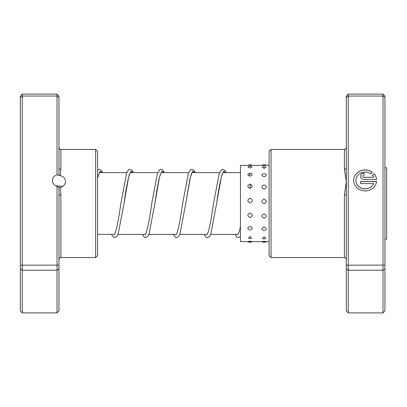 <?xml version="1.0" encoding="UTF-8"?>
<svg xmlns="http://www.w3.org/2000/svg" width="407" height="407" viewBox="0 0 407 407"><rect width="100%" height="100%" fill="white"/><g stroke="black" fill="none" stroke-linecap="round" stroke-linejoin="round"><path stroke-width="0.61" d="M373.662 183.593L373.662 183.669A9.203 8.394 180 0 1 363.37 188.767A9.203 8.394 180 0 1 355.927 180.525L355.927 180.443A9.203 8.394 0 0 0 363.37 188.685A9.203 8.394 0 0 0 373.662 183.593L360.531 183.593L360.531 181.491L376.577 181.491A11.503 10.496 180 0 1 364.555 190.924A11.503 10.496 180 0 1 353.627 180.443A11.503 10.496 180 0 1 360.2 170.96A11.503 10.496 180 0 1 372.41 172.319L370.772 173.809A9.203 8.394 0 0 0 361.08 172.904A9.203 8.394 0 0 0 355.927 180.443M363.98 179.395A3.449 3.149 180 0 1 360.531 176.246A3.449 3.149 180 0 1 363.98 173.097L363.98 175.193A1.15 1.048 0 0 0 362.83 176.246A1.15 1.048 0 0 0 363.98 177.294L373.662 177.294A9.203 8.394 0 0 0 372.4 175.295L374.038 173.799A11.503 10.496 180 0 1 376.577 179.395L363.98 179.395M373.662 177.294L363.98 177.376A1.15 1.048 180 0 1 362.83 176.323L362.83 176.246M346.326 194.668L346.326 96.189L348.26 94.098L348.26 312.902L346.326 310.811L346.326 194.668A1.928 0.305 0 0 1 344.398 194.973L346.326 181.369L344.398 169.297L344.398 149.445C344.866 149.939 345.512 149.298 346.326 147.517M271.042 257.555L269.108 255.621L269.108 151.379L271.042 149.445L271.042 257.555L344.398 257.555L344.398 194.973M346.326 265.181L383.007 265.12L383.007 94.098L348.26 94.098M346.326 97.563L348.26 96.042L383.007 96.042L384.936 97.563L384.936 310.811L383.007 312.902L383.007 265.12L384.936 265.181M348.26 312.902L383.007 312.902M346.326 268.793L348.26 270.223L383.007 270.223L384.936 268.793M383.007 94.098L384.936 96.189L384.936 97.563M346.326 168.076A1.928 1.221 0 0 1 344.398 169.297M363.98 175.193L363.98 173.173A3.449 3.149 0 0 0 360.531 176.287M376.567 179.395A11.503 10.496 0 0 0 374.038 173.881L374.038 173.799M374.038 173.881L372.436 175.341M372.364 172.359A11.503 10.496 0 0 0 360.195 171.042A11.503 10.496 0 0 0 353.627 180.484M376.567 181.573L360.531 181.573L360.531 183.593M250.035 236.375L248.484 238.232A4.055 4.055 0 0 0 251.582 238.232L250.035 236.375M264.107 236.777L262.474 238.527A4.055 4.055 0 0 0 265.74 238.527L264.107 236.777M250.035 226.48C247.125 227.722 247.125 228.912 250.035 230.041C252.94 228.907 252.94 227.717 250.035 226.48M264.107 227.126C261.197 228.347 261.197 229.512 264.107 230.621C267.012 229.507 267.012 228.342 264.107 227.126M250.035 213.09C247.125 214.606 247.125 216.092 250.035 217.552C252.94 216.086 252.94 214.596 250.035 213.09M264.107 213.879C261.197 215.379 261.197 216.855 264.107 218.305C267.012 216.85 267.012 215.374 264.107 213.879M250.035 198.24C247.125 199.791 247.125 201.353 250.035 202.915C252.94 201.353 252.94 199.791 250.035 198.24M264.107 199.048C261.197 200.605 261.197 202.167 264.107 203.734C267.012 202.167 267.012 200.605 264.107 199.048M250.035 184.188C247.125 185.551 247.125 186.945 250.035 188.375C252.94 186.94 252.94 185.546 250.035 184.188M264.107 184.895C261.197 186.274 261.197 187.683 264.107 189.123C267.012 187.678 267.012 186.269 264.107 184.895M250.035 173.077C247.125 174.038 247.125 175.056 250.035 176.129C252.94 175.051 252.94 174.033 250.035 173.077M264.107 173.575C261.197 174.562 261.197 175.605 264.107 176.704C267.012 175.6 267.012 174.557 264.107 173.575M248.051 166.931L250.035 168.055L252.014 166.931A4.055 4.055 0 0 0 248.051 166.931M262.169 167.15L264.107 168.366L266.046 167.15A4.055 4.055 0 0 0 262.169 167.15M247.955 241.626L240.44 241.626L240.44 165.374L269.108 165.374M250.035 241.259C247.125 241.463 247.125 241.58 250.035 241.621C252.94 241.58 252.94 241.463 250.035 241.259M264.107 241.366C261.197 241.529 261.197 241.616 264.107 241.626C267.012 241.616 267.012 241.529 264.107 241.366M384.936 167.786L386.65 167.786L386.65 239.214L384.936 239.214M57.026 174.857L57.026 94.098L58.959 96.189L58.959 168.076A1.928 1.221 180 0 0 60.887 169.297L60.134 175.641L57.026 174.857A6.563 5.988 0 0 0 52.396 180.581A6.563 5.988 0 0 0 57.026 186.304L58.959 187.362L58.959 265.181L57.026 265.12L57.026 186.304M60.134 175.641C63.482 176.353 65.278 178.266 65.522 181.369C65.273 184.554 63.482 186.574 60.134 187.423L60.887 194.973L60.887 257.555C60.434 257.051 59.788 257.692 58.959 259.483M62.912 186.258L55.795 185.831M95.635 149.445L97.568 151.379L97.568 255.621L95.635 257.555L95.635 149.445L60.887 149.445L60.887 169.297M58.959 265.181L58.959 310.811L57.026 312.902L22.278 312.902L20.35 310.811L20.35 96.189L22.278 94.098L22.278 312.902M57.026 94.098L22.278 94.098M58.959 97.563L57.026 96.042L22.278 96.042L20.35 97.563M57.026 312.902L57.026 265.12L20.35 265.181M58.959 268.793L57.026 270.223L22.278 270.223L20.35 268.793M58.959 168.076L58.959 175.381M58.959 187.362L60.134 187.423M58.959 194.668A1.928 0.305 180 0 0 60.887 194.973M344.398 154.187L344.398 156.685M97.568 177.732L99.995 171.322L102.427 172.614M130.51 172.319L129.37 174.669C127.595 180.764 125.794 190.415 123.962 203.622L128.637 177.009L130.973 171.23L133.313 172.614M161.396 172.314L159.641 176.704C158.053 183.196 156.461 192.165 154.848 203.602L159.524 177.004L161.864 171.23L164.199 172.614M192.282 172.319C192.547 172.217 191.763 171.484 189.789 179.716L185.74 203.592L190.415 176.999L192.75 171.23L195.085 172.614M223.168 172.319L221.652 175.87C219.989 182.27 218.315 191.519 216.621 203.622L221.296 177.009L223.636 171.23L225.971 172.614M249.898 188.37L250.626 184.259M238.1 234.386L210.653 234.386M207.214 234.386L179.767 234.386M176.328 234.386L148.876 234.386M145.441 234.386L117.989 234.386M114.55 234.386L97.568 234.386M240.44 172.614L222.939 172.614M219.5 172.614L192.053 172.614M188.614 172.614L161.167 172.614M157.728 172.614L130.276 172.614M126.836 172.614L99.389 172.614M271.042 149.445L344.398 149.445M344.398 257.555C344.866 257.061 345.512 257.702 346.326 259.483M99.623 172.319L97.568 177.849M133.435 172.614L132.326 170.558L130.138 169.332L129.202 169.526L127.559 171.128L126.546 173.382L120.874 203.363C119.068 216.346 117.292 225.926 115.537 232.097L114.321 234.686M164.321 172.614L163.166 170.497L161.024 169.327L160.088 169.526L157.519 173.143L151.76 203.337C149.893 216.834 148.062 226.587 146.255 232.585L145.207 234.681M195.207 172.614L194.098 170.558L191.916 169.327L190.98 169.526L188.405 173.148L182.651 203.327C180.627 218.06 178.663 228.139 176.755 233.567L176.094 234.681M226.094 172.614L224.99 170.558L222.802 169.332L221.866 169.526L219.292 173.143L213.533 203.363C211.696 216.6 209.89 226.267 208.109 232.351L206.98 234.681M240.44 226.933L238.995 232.356L237.866 234.686M97.568 170.009L99.252 169.332L101.44 170.558L102.549 172.614M111.396 234.386L113.762 237.474L114.698 237.673L116.84 236.503L118.213 233.816L123.962 203.622M142.282 234.386L144.648 237.474L145.584 237.673L147.726 236.498L149.094 233.822L154.848 203.602M173.168 234.386L175.534 237.474L176.47 237.668L178.612 236.498L179.986 233.822L185.74 203.592M204.055 234.386L206.42 237.474L207.356 237.673L209.498 236.498L210.872 233.816L216.621 203.622M234.941 234.386L237.306 237.474L238.248 237.673L240.44 236.431M249.277 176.038L250.203 173.082M252.111 165.374A4.055 4.055 0 0 0 247.955 165.374M266.264 165.374A4.055 4.055 0 0 0 261.95 165.374M247.807 241.534A4.055 4.055 0 0 0 252.259 241.534M261.874 241.575A4.055 4.055 0 0 0 266.341 241.575M269.108 241.626L266.264 241.626M261.95 241.626L252.111 241.626M95.635 257.555L60.887 257.555M60.887 149.445C60.419 149.939 59.778 149.298 58.959 147.517"/></g></svg>
